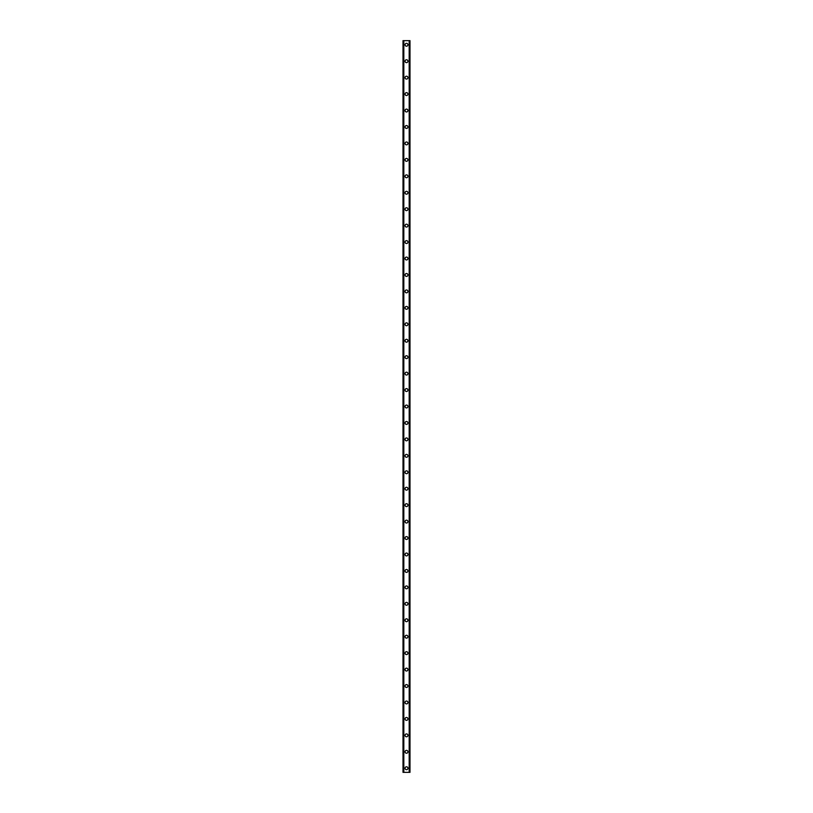 <?xml version="1.0" encoding="UTF-8"?>
<svg xmlns="http://www.w3.org/2000/svg" width="813" height="813" viewBox="0 0 813 813"><rect width="100%" height="100%" fill="white"/><g stroke="black" fill="none" stroke-linecap="round" stroke-linejoin="round"><path stroke-width="1.22" d="M405.057 768.244A1.443 1.443 0 0 1 406.5 766.801A1.443 1.443 0 0 1 407.943 768.244A1.443 1.443 0 0 1 406.5 769.677A1.443 1.443 0 0 1 405.057 768.244M405.057 751.801A1.443 1.443 0 0 1 406.5 750.358A1.443 1.443 0 0 1 407.943 751.801A1.443 1.443 0 0 1 406.5 753.234A1.443 1.443 0 0 1 405.057 751.801M405.057 735.359A1.443 1.443 0 0 1 406.5 733.915A1.443 1.443 0 0 1 407.943 735.359A1.443 1.443 0 0 1 406.5 736.791A1.443 1.443 0 0 1 405.057 735.359M405.057 718.916A1.443 1.443 0 0 1 406.5 717.473A1.443 1.443 0 0 1 407.943 718.916A1.443 1.443 0 0 1 406.5 720.348A1.443 1.443 0 0 1 405.057 718.916M405.057 702.473A1.443 1.443 0 0 1 406.5 701.03A1.443 1.443 0 0 1 407.943 702.473A1.443 1.443 0 0 1 406.5 703.906A1.443 1.443 0 0 1 405.057 702.473M405.057 686.03A1.443 1.443 0 0 1 406.5 684.587A1.443 1.443 0 0 1 407.943 686.03A1.443 1.443 0 0 1 406.5 687.463A1.443 1.443 0 0 1 405.057 686.03M405.057 669.587A1.443 1.443 0 0 1 406.5 668.144A1.443 1.443 0 0 1 407.943 669.587A1.443 1.443 0 0 1 406.5 671.02A1.443 1.443 0 0 1 405.057 669.587M405.057 653.144A1.443 1.443 0 0 1 406.5 651.701A1.443 1.443 0 0 1 407.943 653.144A1.443 1.443 0 0 1 406.5 654.577A1.443 1.443 0 0 1 405.057 653.144M405.057 636.701A1.443 1.443 0 0 1 406.5 635.258A1.443 1.443 0 0 1 407.943 636.701A1.443 1.443 0 0 1 406.5 638.134A1.443 1.443 0 0 1 405.057 636.701M405.057 620.258A1.443 1.443 0 0 1 406.5 618.815A1.443 1.443 0 0 1 407.943 620.258A1.443 1.443 0 0 1 406.5 621.691A1.443 1.443 0 0 1 405.057 620.258M405.057 603.815A1.443 1.443 0 0 1 406.5 602.372A1.443 1.443 0 0 1 407.943 603.815A1.443 1.443 0 0 1 406.5 605.248A1.443 1.443 0 0 1 405.057 603.815M405.057 587.372A1.443 1.443 0 0 1 406.5 585.929A1.443 1.443 0 0 1 407.943 587.372A1.443 1.443 0 0 1 406.5 588.805A1.443 1.443 0 0 1 405.057 587.372M405.057 570.929A1.443 1.443 0 0 1 406.5 569.486A1.443 1.443 0 0 1 407.943 570.929A1.443 1.443 0 0 1 406.5 572.362A1.443 1.443 0 0 1 405.057 570.929M405.057 554.486A1.443 1.443 0 0 1 406.5 553.043A1.443 1.443 0 0 1 407.943 554.486A1.443 1.443 0 0 1 406.5 555.919A1.443 1.443 0 0 1 405.057 554.486M405.057 538.043A1.443 1.443 0 0 1 406.5 536.6A1.443 1.443 0 0 1 407.943 538.043A1.443 1.443 0 0 1 406.5 539.476A1.443 1.443 0 0 1 405.057 538.043M405.057 521.6A1.443 1.443 0 0 1 406.5 520.157A1.443 1.443 0 0 1 407.943 521.6A1.443 1.443 0 0 1 406.5 523.033A1.443 1.443 0 0 1 405.057 521.6M405.057 505.158A1.443 1.443 0 0 1 406.5 503.714A1.443 1.443 0 0 1 407.943 505.158A1.443 1.443 0 0 1 406.5 506.59A1.443 1.443 0 0 1 405.057 505.158M405.057 488.715A1.443 1.443 0 0 1 406.5 487.272A1.443 1.443 0 0 1 407.943 488.715A1.443 1.443 0 0 1 406.5 490.148A1.443 1.443 0 0 1 405.057 488.715M405.057 472.272A1.443 1.443 0 0 1 406.5 470.829A1.443 1.443 0 0 1 407.943 472.272A1.443 1.443 0 0 1 406.5 473.705A1.443 1.443 0 0 1 405.057 472.272M405.057 455.829A1.443 1.443 0 0 1 406.5 454.386A1.443 1.443 0 0 1 407.943 455.829A1.443 1.443 0 0 1 406.5 457.272A1.443 1.443 0 0 1 405.057 455.829M405.057 439.386A1.443 1.443 0 0 1 406.5 437.943A1.443 1.443 0 0 1 407.943 439.386A1.443 1.443 0 0 1 406.5 440.829A1.443 1.443 0 0 1 405.057 439.386M405.057 422.943A1.443 1.443 0 0 1 406.5 421.5A1.443 1.443 0 0 1 407.943 422.943A1.443 1.443 0 0 1 406.5 424.386A1.443 1.443 0 0 1 405.057 422.943M405.057 406.5A1.443 1.443 0 0 1 406.5 405.057A1.443 1.443 0 0 1 407.943 406.5A1.443 1.443 0 0 1 406.5 407.943A1.443 1.443 0 0 1 405.057 406.5M405.057 390.057A1.443 1.443 0 0 1 406.5 388.614A1.443 1.443 0 0 1 407.943 390.057A1.443 1.443 0 0 1 406.5 391.5A1.443 1.443 0 0 1 405.057 390.057M405.057 373.614A1.443 1.443 0 0 1 406.5 372.171A1.443 1.443 0 0 1 407.943 373.614A1.443 1.443 0 0 1 406.5 375.057A1.443 1.443 0 0 1 405.057 373.614M405.057 357.171A1.443 1.443 0 0 1 406.5 355.728A1.443 1.443 0 0 1 407.943 357.171A1.443 1.443 0 0 1 406.5 358.614A1.443 1.443 0 0 1 405.057 357.171M405.057 340.728A1.443 1.443 0 0 1 406.5 339.295A1.443 1.443 0 0 1 407.943 340.728A1.443 1.443 0 0 1 406.5 342.171A1.443 1.443 0 0 1 405.057 340.728M405.057 324.285A1.443 1.443 0 0 1 406.5 322.852A1.443 1.443 0 0 1 407.943 324.285A1.443 1.443 0 0 1 406.5 325.728A1.443 1.443 0 0 1 405.057 324.285M405.057 307.842A1.443 1.443 0 0 1 406.5 306.41A1.443 1.443 0 0 1 407.943 307.842A1.443 1.443 0 0 1 406.5 309.286A1.443 1.443 0 0 1 405.057 307.842M405.057 291.4A1.443 1.443 0 0 1 406.5 289.967A1.443 1.443 0 0 1 407.943 291.4A1.443 1.443 0 0 1 406.5 292.843A1.443 1.443 0 0 1 405.057 291.4M405.057 274.957A1.443 1.443 0 0 1 406.5 273.524A1.443 1.443 0 0 1 407.943 274.957A1.443 1.443 0 0 1 406.5 276.4A1.443 1.443 0 0 1 405.057 274.957M405.057 258.514A1.443 1.443 0 0 1 406.5 257.081A1.443 1.443 0 0 1 407.943 258.514A1.443 1.443 0 0 1 406.5 259.957A1.443 1.443 0 0 1 405.057 258.514M405.057 242.071A1.443 1.443 0 0 1 406.5 240.638A1.443 1.443 0 0 1 407.943 242.071A1.443 1.443 0 0 1 406.5 243.514A1.443 1.443 0 0 1 405.057 242.071M405.057 225.628A1.443 1.443 0 0 1 406.5 224.195A1.443 1.443 0 0 1 407.943 225.628A1.443 1.443 0 0 1 406.5 227.071A1.443 1.443 0 0 1 405.057 225.628M405.057 209.185A1.443 1.443 0 0 1 406.5 207.752A1.443 1.443 0 0 1 407.943 209.185A1.443 1.443 0 0 1 406.5 210.628A1.443 1.443 0 0 1 405.057 209.185M405.057 192.742A1.443 1.443 0 0 1 406.5 191.309A1.443 1.443 0 0 1 407.943 192.742A1.443 1.443 0 0 1 406.5 194.185A1.443 1.443 0 0 1 405.057 192.742M405.057 176.299A1.443 1.443 0 0 1 406.5 174.866A1.443 1.443 0 0 1 407.943 176.299A1.443 1.443 0 0 1 406.5 177.742A1.443 1.443 0 0 1 405.057 176.299M405.057 159.856A1.443 1.443 0 0 1 406.5 158.423A1.443 1.443 0 0 1 407.943 159.856A1.443 1.443 0 0 1 406.5 161.299A1.443 1.443 0 0 1 405.057 159.856M405.057 143.413A1.443 1.443 0 0 1 406.5 141.98A1.443 1.443 0 0 1 407.943 143.413A1.443 1.443 0 0 1 406.5 144.856A1.443 1.443 0 0 1 405.057 143.413M405.057 126.97A1.443 1.443 0 0 1 406.5 125.537A1.443 1.443 0 0 1 407.943 126.97A1.443 1.443 0 0 1 406.5 128.413A1.443 1.443 0 0 1 405.057 126.97M405.057 110.527A1.443 1.443 0 0 1 406.5 109.094A1.443 1.443 0 0 1 407.943 110.527A1.443 1.443 0 0 1 406.5 111.97A1.443 1.443 0 0 1 405.057 110.527M405.057 94.084A1.443 1.443 0 0 1 406.5 92.652A1.443 1.443 0 0 1 407.943 94.084A1.443 1.443 0 0 1 406.5 95.528A1.443 1.443 0 0 1 405.057 94.084M405.057 77.642A1.443 1.443 0 0 1 406.5 76.209A1.443 1.443 0 0 1 407.943 77.642A1.443 1.443 0 0 1 406.5 79.085A1.443 1.443 0 0 1 405.057 77.642M405.057 61.199A1.443 1.443 0 0 1 406.5 59.766A1.443 1.443 0 0 1 407.943 61.199A1.443 1.443 0 0 1 406.5 62.642A1.443 1.443 0 0 1 405.057 61.199M405.057 44.756A1.443 1.443 0 0 1 406.5 43.323A1.443 1.443 0 0 1 407.943 44.756A1.443 1.443 0 0 1 406.5 46.199A1.443 1.443 0 0 1 405.057 44.756M409.935 40.65L403.004 40.65L403.004 772.35L409.996 772.35L409.996 40.65L409.935 772.35M403.573 40.65L403.573 772.35L403.573 40.65M409.996 40.65L409.996 772.35L409.996 40.65M409.427 772.35L409.427 40.65L409.427 772.35M403.004 772.35L403.004 40.65M403.817 40.65L403.817 772.35M409.183 40.65L409.183 772.35M403.065 40.65L403.065 772.35M403.594 40.65L403.594 772.35M409.406 40.65L409.406 772.35"/></g></svg>
